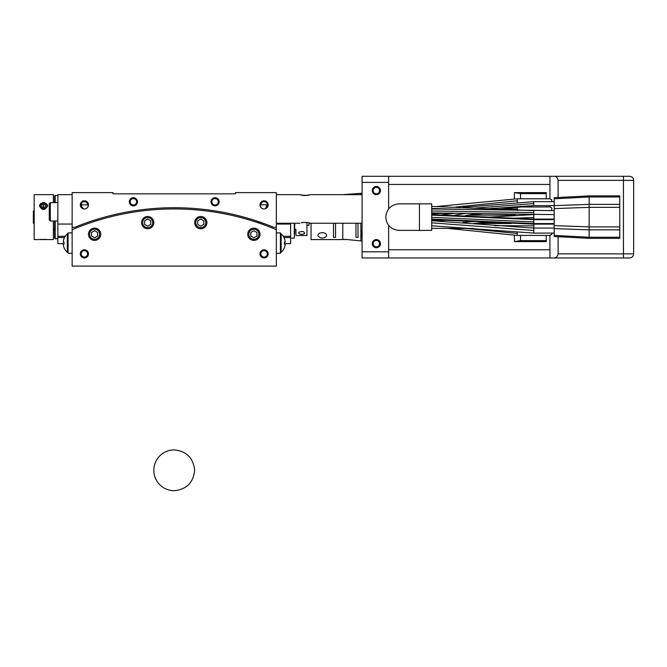 <?xml version="1.0" encoding="UTF-8"?>
<svg xmlns="http://www.w3.org/2000/svg" width="667" height="667" viewBox="0 0 667 667"><rect width="100%" height="100%" fill="white"/><g stroke="black" fill="none" stroke-linecap="round" stroke-linejoin="round"><path stroke-width="1" d="M174.237 490.72A20.419 20.419 0 0 1 153.819 470.302A20.419 20.419 0 0 1 174.237 449.883C186.552 451.184 193.355 457.987 194.656 470.302C193.355 482.616 186.552 489.42 174.237 490.72M276.33 229.715A261.356 261.356 0 0 0 72.144 229.715L72.144 266.116L276.33 266.116L276.33 229.715A261.356 261.356 0 0 0 72.144 229.715L72.144 192.613L112.981 192.613L112.981 193.839L235.493 193.839L215.074 193.839L235.493 193.839L235.493 192.613L276.33 192.613L276.33 229.715M141.571 222.628A6.128 6.128 0 0 1 147.69 216.5A6.128 6.128 0 0 1 153.819 222.628A6.128 6.128 0 0 1 147.69 228.756A6.128 6.128 0 0 1 141.571 222.628M194.656 222.628A6.128 6.128 0 0 1 200.784 216.5A6.128 6.128 0 0 1 206.903 222.628A6.128 6.128 0 0 1 200.784 228.756A6.128 6.128 0 0 1 194.656 222.628M247.74 234.267A6.128 6.128 0 0 1 253.869 228.139A6.128 6.128 0 0 1 259.997 234.267A6.128 6.128 0 0 1 253.869 240.395A6.128 6.128 0 0 1 247.74 234.267M88.478 253.869A4.085 4.085 0 0 0 84.392 249.783A4.085 4.085 0 0 0 80.315 253.869A4.085 4.085 0 0 0 84.392 257.954A4.085 4.085 0 0 0 88.478 253.869M268.159 253.869A4.085 4.085 0 0 0 264.074 249.783A4.085 4.085 0 0 0 259.997 253.869A4.085 4.085 0 0 0 264.074 257.954A4.085 4.085 0 0 0 268.159 253.869M88.478 234.267A6.128 6.128 0 0 1 94.606 228.139A6.128 6.128 0 0 1 100.734 234.267A6.128 6.128 0 0 1 94.606 240.395A6.128 6.128 0 0 1 88.478 234.267M284.409 247.599L284.409 247.599A12.206 12.206 0 0 0 285.218 244.164L284.409 244.164A11.397 11.397 0 0 0 284.459 243.105A11.397 11.397 0 0 1 284.409 244.164A11.397 11.397 0 0 0 284.409 242.046A11.397 11.397 0 0 1 284.459 243.105M284.409 238.611L284.409 238.611A12.206 12.206 0 0 1 285.218 242.046L284.409 242.046M276.33 253.31L280.415 253.31L280.415 232.891L276.33 232.891M64.065 247.599L64.065 247.599A12.206 12.206 0 0 1 63.257 244.164L64.065 244.164A11.397 11.397 0 0 1 64.015 243.138A11.397 11.397 0 0 0 64.065 244.164M249.275 219.952L249.867 220.135M204.527 210.705L206.086 210.897L204.536 210.714M197.032 209.947L195.881 209.847M151.442 209.947L152.593 209.847M142.388 210.897L143.28 210.789M89.295 223.137L90.228 222.82M98.307 220.218L99.917 219.735M285.218 244.164L284.409 244.164M258.888 234.267A5.019 5.019 0 0 1 253.869 239.286A5.019 5.019 0 0 1 248.849 234.267A5.019 5.019 0 0 1 253.869 229.248A5.019 5.019 0 0 1 258.888 234.267M256.928 232.5L256.928 236.035L253.869 237.802L250.809 236.035L250.809 232.5L253.869 230.732L256.928 232.5M72.144 232.891L68.059 232.891L68.059 253.31L72.144 253.31L72.144 256.578M64.065 242.046A11.397 11.397 0 0 0 64.015 243.105A11.397 11.397 0 0 1 64.065 242.046L63.257 242.046L64.065 242.046M64.065 238.611L64.065 238.611A12.206 12.206 0 0 0 63.257 242.046M99.625 234.267A5.019 5.019 0 0 1 94.606 239.286A5.019 5.019 0 0 1 89.586 234.267A5.019 5.019 0 0 1 94.606 229.248A5.019 5.019 0 0 1 99.625 234.267M97.665 232.5L97.665 236.035L94.606 237.802L91.546 236.035L91.546 232.5L94.606 230.732L97.665 232.5M152.71 222.628A5.019 5.019 0 0 1 147.69 227.647A5.019 5.019 0 0 1 142.671 222.628A5.019 5.019 0 0 1 147.69 217.609A5.019 5.019 0 0 1 152.71 222.628M150.759 220.86L150.759 224.395L147.69 226.163L144.631 224.395L144.631 220.86L147.69 219.093L150.759 220.86M205.803 222.628A5.019 5.019 0 0 1 200.784 227.647A5.019 5.019 0 0 1 195.756 222.628A5.019 5.019 0 0 1 200.784 217.609A5.019 5.019 0 0 1 205.803 222.628M203.844 220.86L203.844 224.395L200.784 226.163L197.715 224.395L197.715 220.86L200.784 219.093L203.844 220.86M81.191 253.869A3.202 3.202 0 0 0 84.392 257.07A3.202 3.202 0 0 0 87.602 253.869A3.202 3.202 0 0 0 84.392 250.659A3.202 3.202 0 0 0 81.191 253.869M260.872 253.869A3.202 3.202 0 0 0 264.074 257.07A3.202 3.202 0 0 0 267.284 253.869A3.202 3.202 0 0 0 264.074 250.659A3.202 3.202 0 0 0 260.872 253.869M284.459 238.611A12.248 12.248 0 0 0 281.166 233.917L281.166 252.293L280.415 252.293M281.166 233.917L280.415 233.917L281.166 233.917M64.015 247.599A12.248 12.248 0 0 0 67.309 252.293L67.309 233.917L68.059 233.917M67.309 252.293L68.059 252.293M358.004 223.245L358.004 237.46L355.961 237.185L355.961 223.245M362.089 229.907L361.064 234.467L362.089 237.652M361.472 231.749L361.472 233.041L362.089 233.041M362.289 233.859L361.472 233.041M343.105 239.495L348.407 239.62M342.788 239.536L342.788 223.245M346.532 239.411L343.505 239.453M308.996 223.245L311.039 223.245L311.039 239.578L342.488 239.578M333.5 223.245L333.5 237.377L335.543 237.377L335.543 223.245M306.953 225.279L308.996 225.279L308.996 222.911M306.953 222.453L306.953 235.493L295.931 235.493L295.931 229.365L294.714 229.365M295.931 229.365L295.931 235.493M304.302 233.742C304.502 231.399 302.735 230.882 298.991 232.216L298.583 233.033C299.725 234.484 301.626 234.717 304.302 233.742L304.711 233.033M294.706 233.65L294.722 223.245M294.297 223.245L294.297 238.144L294.706 223.245M290.62 223.245L290.62 243.655L284.442 243.655M283.975 237.535L290.62 237.535M276.33 224.054L290.62 224.054M112.981 193.839L133.4 193.839L112.981 193.839M64.024 243.655L57.854 243.655L57.854 194.656L72.144 194.656M72.144 224.054L57.854 224.054M57.854 237.535L64.499 237.535M276.33 227.322L273.787 227.322A262.581 262.581 0 0 0 74.687 227.322L72.144 227.322M84.392 208.946A4.085 4.085 0 0 0 88.478 204.861A4.085 4.085 0 0 0 84.392 200.784A4.085 4.085 0 0 0 80.315 204.861A4.085 4.085 0 0 0 84.392 208.946C86.652 208.904 88.011 207.545 88.478 204.861L87.602 204.861A3.202 3.202 0 0 0 83.092 201.934A3.202 3.202 0 0 0 82.249 207.245L83.408 208.829L84.392 208.946M268.159 204.827A4.085 4.085 0 0 0 264.074 200.784A4.085 4.085 0 0 0 259.997 204.902A4.085 4.085 0 0 0 264.115 208.946A4.085 4.085 0 0 0 268.159 204.827C265.416 199.583 262.69 199.608 259.997 204.902L260.964 204.861L260.914 204.36M215.074 205.886A4.085 4.085 0 0 0 219.16 201.801A4.085 4.085 0 0 0 215.074 197.715A4.085 4.085 0 0 0 210.989 201.801A4.085 4.085 0 0 0 215.074 205.886M133.4 205.886A4.085 4.085 0 0 0 137.485 201.801A4.085 4.085 0 0 0 133.4 197.715A4.085 4.085 0 0 0 129.315 201.801A4.085 4.085 0 0 0 133.4 205.886M253.752 220.052L251.301 219.285M249.2 218.651L247.315 218.101M245.89 217.692L244.764 217.375M243.897 217.134L251.417 219.326M253.277 219.902L266.266 224.379M267.2 224.729L268.184 225.104M266.016 224.287L255.911 220.752M92.563 220.752C76.847 226.255 76.847 226.255 92.563 220.752L99.308 218.643M81.232 224.746L83.283 223.979M85.801 223.061L87.936 222.311M104.602 217.125L101.176 218.092M83.375 223.945L81.324 224.712M80.865 224.887L80.29 225.104M276.33 194.656L299.808 194.656L304.911 195.598C310.53 194.614 311.381 194.531 307.47 195.356L301.284 195.114M362.089 194.656L310.022 194.656L306.87 195.456M362.089 182.408L362.089 176.28L388.628 176.28L388.628 208.888L388.628 182.408L362.089 182.408L362.089 251.826L388.628 251.826L388.628 225.346M388.628 251.826L388.628 257.954L362.089 257.954L362.089 251.826M376.38 194.656A4.085 4.085 0 0 0 380.465 190.57A4.085 4.085 0 0 0 376.38 186.485A4.085 4.085 0 0 0 372.294 190.57A4.085 4.085 0 0 0 376.38 194.656M376.38 247.74A4.085 4.085 0 0 0 380.465 243.655A4.085 4.085 0 0 0 376.38 239.578A4.085 4.085 0 0 0 372.294 243.655A4.085 4.085 0 0 0 376.38 247.74M553.802 176.28L629.565 176.28A4.085 4.085 0 0 1 633.65 180.365L558.104 180.365C557.562 177.614 556.128 176.255 553.802 176.28L549.933 176.28L549.933 198.799L549.933 176.28L388.628 176.28L388.628 182.408M362.089 223.245L310.022 223.245C309.154 222.57 306.603 222.336 302.359 222.536L301.309 222.778M301.359 222.761L302.876 222.453M302.968 222.436L306.828 222.436M307.47 195.356L302.96 195.456M302.901 195.448L301.392 195.139M50.3 202.618L50.3 220.994L49.275 219.977L49.275 203.635L50.3 202.618L57.854 202.618M260.872 204.861A3.202 3.202 0 0 1 265.383 201.934A3.202 3.202 0 0 1 266.225 207.245L265.066 208.829C262.506 209.405 260.814 208.087 259.997 204.861L259.997 204.902M266.225 207.245L267.117 204.861L260.964 204.861M133.4 205.011A3.202 3.202 0 0 0 136.602 201.801A3.202 3.202 0 0 0 133.4 198.599A3.202 3.202 0 0 0 130.198 201.801A3.202 3.202 0 0 0 133.4 205.011M87.56 204.36L87.502 204.861L81.357 204.861L81.407 206.011M376.38 240.453A3.202 3.202 0 0 0 373.17 243.655A3.202 3.202 0 0 0 376.38 246.865A3.202 3.202 0 0 0 379.581 243.655A3.202 3.202 0 0 0 376.38 240.453M376.38 193.78A3.202 3.202 0 0 0 379.581 190.57A3.202 3.202 0 0 0 376.38 187.369A3.202 3.202 0 0 0 373.17 190.57A3.202 3.202 0 0 0 376.38 193.78M54.586 196.081L54.586 202.618L54.586 196.081L55.194 195.473L55.194 202.618M54.586 238.144L54.586 220.994L54.586 238.144L55.194 238.761L57.854 238.761M54.586 233.25L54.586 229.365L53.36 229.365L53.36 239.578L53.36 220.994M53.36 202.618L53.36 194.656L34.167 194.656L34.167 239.578L53.36 239.578M47.64 205.886C44.922 201.526 42.204 201.526 39.478 205.886C42.196 210.647 44.914 210.655 47.64 205.886M39.478 205.886L40.67 203.477M34.167 210.989L33.35 210.989L33.35 223.245L34.167 223.245M215.074 198.599A3.202 3.202 0 0 0 211.864 201.801A3.202 3.202 0 0 0 215.074 205.011A3.202 3.202 0 0 0 218.276 201.801A3.202 3.202 0 0 0 215.074 198.599M317.984 235.943C320.827 238.811 323.687 238.811 326.555 235.943C327.297 231.591 317.25 231.574 317.984 235.943M40.237 239.453L46.882 239.453M39.486 206.103A4.085 3.535 180 0 1 43.555 202.793A4.085 3.535 180 0 1 47.632 206.103M40.362 205.886A3.202 2.768 180 0 1 43.555 203.118A3.202 2.768 180 0 1 46.757 205.886A3.202 2.768 180 0 1 43.555 208.654A3.202 2.768 180 0 1 40.362 205.886M45.398 204.969L45.398 206.803L43.555 207.72L41.721 206.803L41.721 204.969L43.555 204.044L45.398 204.969L45.398 206.803M43.355 207.62L43.555 204.044M41.721 206.803L41.721 204.969M431.716 223.378L431.716 224.987M473.295 228.439L431.716 228.347L431.716 227.264M431.716 230.39L431.716 203.844L419.46 203.844L419.46 230.39L431.716 230.39L419.46 230.39L419.46 203.844L399.041 203.844C390.987 204.636 386.56 209.063 385.768 217.117C386.56 225.171 390.987 229.598 399.041 230.39L419.46 230.39M494.714 225.688L533.8 225.838L533.8 212.606L431.716 210.989M431.716 219.018L431.716 218.184M554.219 233.1L533.8 233.1L533.8 230.482L431.716 222.845M554.219 224.12L533.8 224.12L431.716 219.626L431.716 219.093L431.716 220.769L533.8 228.081L533.8 230.482M431.716 212.323L431.716 212.756M533.8 221.944L431.716 217.334L431.716 218.067M589.136 237.927L589.136 237.244L619.768 237.244L619.768 238.352L589.136 238.352L554.219 236.51L554.219 197.715L589.136 195.881L619.768 195.881L619.768 196.99L589.136 196.99L589.136 195.881M554.219 235.409L589.136 237.244L589.136 196.99L554.219 198.824M554.219 205.636L589.136 204.369L619.768 204.369L619.768 196.99M554.219 225.621L589.136 226.888L619.768 226.888L619.768 207.345L589.136 207.345L554.219 208.613M619.768 237.244L619.768 229.865L589.136 229.857L554.219 228.589M619.768 204.369L619.768 207.345M619.768 226.888L619.768 229.865M554.219 214.607L431.716 212.931L431.716 213.49L452.526 213.115M450.742 213.165L431.716 213.74L431.716 214.607L533.8 219.093L554.219 219.093M514.407 198.824L514.407 192.613L546.256 192.613L546.256 193.63L520.535 193.63L520.535 198.799M520.535 206.236L520.535 206.97M520.535 235.434L520.535 240.595L514.407 241.621L514.407 235.409M546.256 235.434L546.256 240.595L520.535 240.595M546.256 193.63L546.256 198.799M546.256 205.619L546.256 206.97M514.407 192.613L520.535 193.63M388.628 257.954L549.933 257.954L388.628 257.954M549.933 235.168L549.933 257.954L629.565 257.954A4.085 4.085 0 0 0 633.65 253.869L633.65 180.365M623.445 176.28L623.445 257.954L553.802 257.954C556.128 257.979 557.562 256.612 558.104 253.869L633.65 253.869M551.984 233.1L551.742 234.442L549.933 235.434L549.933 257.954L553.802 257.954M558.104 180.365L558.104 197.515M558.104 236.718L558.104 253.869M551.801 201.659L551.742 199.792L549.933 198.799L517.267 198.799L437.335 206.453M550.975 210.664C552.484 208.846 552.143 207.612 549.933 206.97L549.933 205.619L549.933 206.97L513.648 206.978M546.256 240.595L546.256 241.621L514.407 241.621M514.407 215.133L514.407 214.449M342.788 194.656L360.872 193.313L360.872 194.656M360.872 223.245L360.872 240.92L362.089 241.095M283.258 236.31L290.62 236.31M65.216 236.31L57.854 236.31M55.194 220.994L55.194 238.761M533.8 228.614L533.8 225.838M533.8 212.681L533.8 210.639L431.716 206.42M492.688 208.221L489.069 208.921M466.033 213.373L454.652 215.183M533.8 205.494L533.8 203.427M533.8 217.459L508.763 218.417M474.987 221.361L462.965 222.403M554.219 205.619L533.8 205.619L533.8 203.602L475.137 208.062M533.8 203.602L533.517 201.659M533.8 224.12L533.8 223.587L431.716 219.093M461.022 209.305L431.716 208.463M517.267 202.493L517.267 200.784L455.953 207.02M549.933 235.434L517.267 235.434L517.267 233.45L465.824 228.414M517.267 233.45L517.267 232.591M517.267 210.664L517.267 208.946L498.966 209.246M517.267 208.946L517.267 206.97M489.103 217.117L486.785 217.117M549.933 249.783L388.628 249.783M549.933 184.442L388.628 184.442M517.267 200.784L517.267 198.799M281.166 252.293A12.248 12.248 0 0 0 284.459 247.599L284.459 247.599M67.309 233.917A12.248 12.248 0 0 0 64.015 238.611M360.872 193.313L362.089 193.13M349.016 239.736L360.872 240.92M294.297 238.144L290.62 238.144M299.808 223.245L276.33 223.245M50.3 220.994L57.854 220.994M55.194 195.473L57.854 195.473M473.32 223.42L511.18 223.553M533.8 233.1L431.716 225.788M431.716 208.971L554.219 210.639M554.219 219.626L533.8 219.626L431.716 215.133M442.246 214.741L456.295 213.173M487.16 208.804L533.8 205.619L497.89 209.438M476.413 213.615L465.066 215.724M488.102 222.228L474.771 223.428M533.458 214.607L488.127 217.2M452.484 220.11L431.716 220.769M462.798 207.354L533.8 201.659L554.219 201.659M554.219 228.081L533.8 228.081M554.219 223.587L533.8 223.587M482.608 213.765L470.902 214.666M515.349 215.133L468.392 215.133M502.118 223.086L485.159 222.495M434.992 220.752L431.716 220.735M517.267 235.434L447.34 228.364"/></g></svg>
